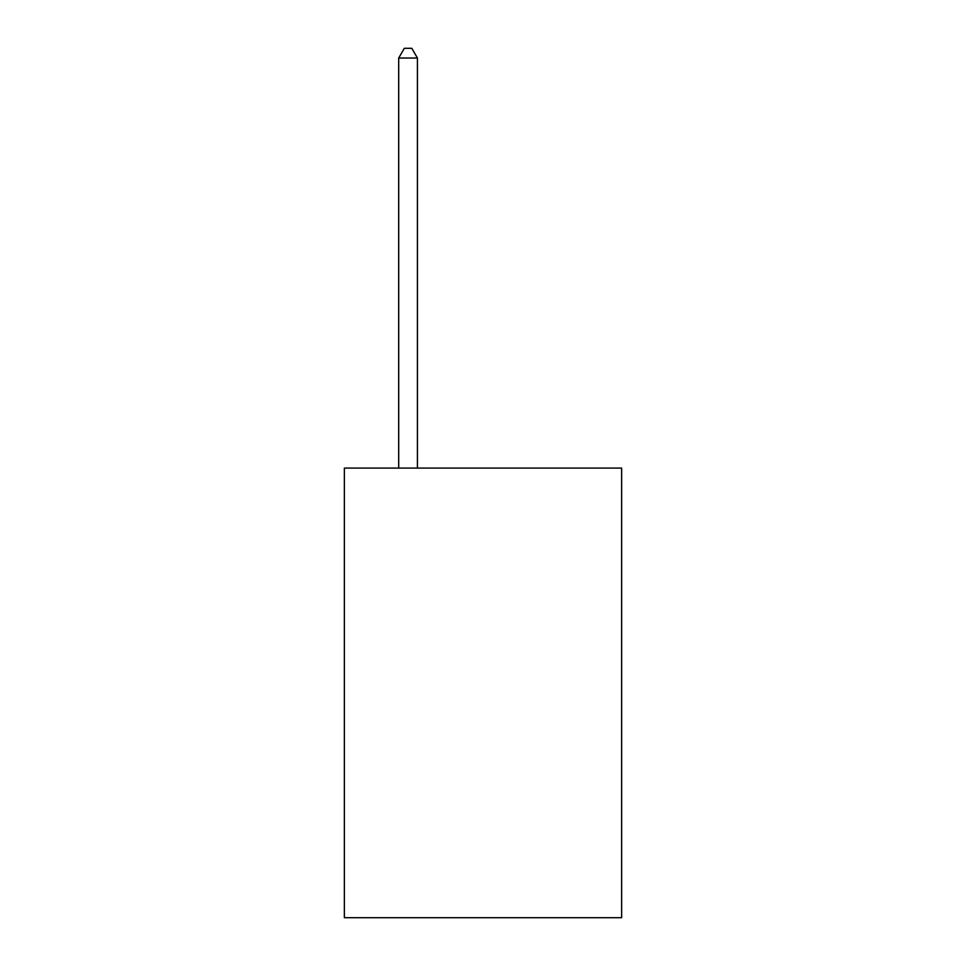 <?xml version="1.0" encoding="UTF-8"?>
<svg xmlns="http://www.w3.org/2000/svg" width="966" height="966" viewBox="0 0 966 966"><rect width="100%" height="100%" fill="white"/><g stroke="black" fill="none" stroke-linecap="round" stroke-linejoin="round"><path stroke-width="1.45" d="M621.633 468.087L621.633 917.7L344.367 917.7L344.367 468.087L621.633 468.087M417.433 468.087L417.433 58.045L398.692 58.045L398.692 468.087M398.692 58.045L404.319 48.3L411.806 48.3L417.433 58.045"/></g></svg>

